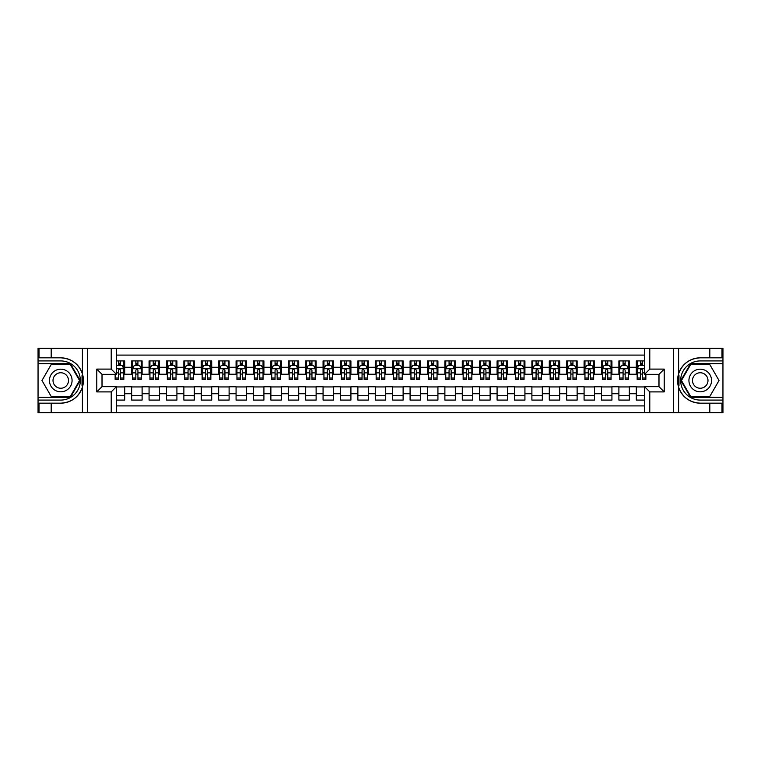 <?xml version="1.0" encoding="UTF-8"?>
<svg xmlns="http://www.w3.org/2000/svg" width="761" height="761" viewBox="0 0 761 761"><rect width="100%" height="100%" fill="white"/><g stroke="black" fill="none" stroke-linecap="round" stroke-linejoin="round"><path stroke-width="1.14" d="M116.443 412.69L644.557 412.69L644.557 386.674L658.997 386.674L658.997 374.326L644.557 374.326L644.557 348.31L116.443 348.31L116.443 374.326L102.003 374.326L102.003 386.674L116.443 386.674L116.443 412.69L51.187 412.69L51.187 403.168L60.756 403.168A22.668 22.668 0 0 0 82.397 387.235L82.397 373.765A22.668 22.668 0 0 0 60.756 357.832L51.187 357.832L51.187 348.31L38.05 348.31L38.05 397.29L70.45 397.29L80.152 380.5L70.45 363.71L38.05 363.71M644.557 360.923L636.291 360.923L636.291 367.278L629.337 367.278L629.337 374.231L636.291 374.231L636.291 367.278M629.337 367.278L629.337 360.923L618.893 360.923L618.893 367.278L611.93 367.278L611.93 374.231L618.893 374.231L618.893 367.278M611.93 367.278L611.93 360.923L601.494 360.923L601.494 367.278L594.531 367.278L594.531 374.231L601.494 374.231L601.494 367.278M594.531 367.278L594.531 360.923L584.087 360.923L584.087 367.278L577.133 367.278L577.133 374.231L584.087 374.231L584.087 367.278M577.133 367.278L577.133 360.923L566.688 360.923L566.688 367.278L559.725 367.278L559.725 374.231L566.688 374.231L566.688 367.278M559.725 367.278L559.725 360.923L549.29 360.923L549.29 367.278L542.327 367.278L542.327 374.231L549.29 374.231L549.29 367.278M542.327 367.278L542.327 360.923L531.891 360.923L531.891 367.278L524.928 367.278L524.928 374.231L531.891 374.231L531.891 367.278M524.928 367.278L524.928 360.923L514.484 360.923L514.484 367.278L507.53 367.278L507.53 374.231L514.484 374.231L514.484 367.278M507.53 367.278L507.53 360.923L497.085 360.923L497.085 367.278L490.122 367.278L490.122 374.231L497.085 374.231L497.085 367.278M490.122 367.278L490.122 360.923L479.687 360.923L479.687 367.278L472.724 367.278L472.724 374.231L479.687 374.231L479.687 367.278M472.724 367.278L472.724 360.923L462.288 360.923L462.288 367.278L455.325 367.278L455.325 374.231L462.288 374.231L462.288 367.278M455.325 367.278L455.325 360.923L444.881 360.923L444.881 367.278L437.927 367.278L437.927 374.231L444.881 374.231L444.881 367.278M437.927 367.278L437.927 360.923L427.482 360.923L427.482 367.278L420.519 367.278L420.519 374.231L427.482 374.231L427.482 367.278M420.519 367.278L420.519 360.923L410.084 360.923L410.084 367.278L403.121 367.278L403.121 374.231L410.084 374.231L410.084 367.278M403.121 367.278L403.121 360.923L392.676 360.923L392.676 367.278L385.722 367.278L385.722 374.231L392.676 374.231L392.676 367.278M385.722 367.278L385.722 360.923L375.278 360.923L375.278 367.278L368.324 367.278L368.324 374.231L375.278 374.231L375.278 367.278M368.324 367.278L368.324 360.923L357.879 360.923L357.879 367.278L350.916 367.278L350.916 374.231L357.879 374.231L357.879 367.278M350.916 367.278L350.916 360.923L340.481 360.923L340.481 367.278L333.518 367.278L333.518 374.231L340.481 374.231L340.481 367.278M333.518 367.278L333.518 360.923L323.073 360.923L323.073 367.278L316.119 367.278L316.119 374.231L323.073 374.231L323.073 367.278M316.119 367.278L316.119 360.923L305.675 360.923L305.675 367.278L298.712 367.278L298.712 374.231L305.675 374.231L305.675 367.278M298.712 367.278L298.712 360.923L288.276 360.923L288.276 367.278L281.313 367.278L281.313 374.231L288.276 374.231L288.276 367.278M281.313 367.278L281.313 360.923L270.878 360.923L270.878 367.278L263.915 367.278L263.915 374.231L270.878 374.231L270.878 367.278M263.915 367.278L263.915 360.923L253.47 360.923L253.47 367.278L246.516 367.278L246.516 374.231L253.47 374.231L253.47 367.278M246.516 367.278L246.516 360.923L236.072 360.923L236.072 367.278L229.109 367.278L229.109 374.231L236.072 374.231L236.072 367.278M229.109 367.278L229.109 360.923L218.673 360.923L218.673 367.278L211.71 367.278L211.71 374.231L218.673 374.231L218.673 367.278M211.71 367.278L211.71 360.923L201.275 360.923L201.275 367.278L194.312 367.278L194.312 374.231L201.275 374.231L201.275 367.278M194.312 367.278L194.312 360.923L183.867 360.923L183.867 367.278L176.913 367.278L176.913 374.231L183.867 374.231L183.867 367.278M176.913 367.278L176.913 360.923L166.469 360.923L166.469 367.278L159.506 367.278L159.506 374.231L166.469 374.231L166.469 367.278M159.506 367.278L159.506 360.923L149.07 360.923L149.07 367.278L142.107 367.278L142.107 374.231L149.07 374.231L149.07 367.278M142.107 367.278L142.107 360.923L131.663 360.923L131.663 374.231L124.709 374.231L124.709 360.923L116.443 360.923M116.443 400.077L124.709 400.077L124.709 386.769L131.663 386.769L131.663 400.077L142.107 400.077L142.107 386.769L149.07 386.769L149.07 393.722L142.107 393.722M149.07 393.722L149.07 400.077L159.506 400.077L159.506 386.769L166.469 386.769L166.469 393.722L159.506 393.722M166.469 393.722L166.469 400.077L176.913 400.077L176.913 386.769L183.867 386.769L183.867 393.722L176.913 393.722M183.867 393.722L183.867 400.077L194.312 400.077L194.312 386.769L201.275 386.769L201.275 393.722L194.312 393.722M201.275 393.722L201.275 400.077L211.71 400.077L211.71 386.769L218.673 386.769L218.673 393.722L211.71 393.722M218.673 393.722L218.673 400.077L229.109 400.077L229.109 386.769L236.072 386.769L236.072 393.722L229.109 393.722M236.072 393.722L236.072 400.077L246.516 400.077L246.516 386.769L253.47 386.769L253.47 393.722L246.516 393.722M253.47 393.722L253.47 400.077L263.915 400.077L263.915 386.769L270.878 386.769L270.878 393.722L263.915 393.722M270.878 393.722L270.878 400.077L281.313 400.077L281.313 386.769L288.276 386.769L288.276 393.722L281.313 393.722M288.276 393.722L288.276 400.077L298.712 400.077L298.712 386.769L305.675 386.769L305.675 393.722L298.712 393.722M305.675 393.722L305.675 400.077L316.119 400.077L316.119 386.769L323.073 386.769L323.073 393.722L316.119 393.722M323.073 393.722L323.073 400.077L333.518 400.077L333.518 386.769L340.481 386.769L340.481 393.722L333.518 393.722M340.481 393.722L340.481 400.077L350.916 400.077L350.916 386.769L357.879 386.769L357.879 393.722L350.916 393.722M357.879 393.722L357.879 400.077L368.324 400.077L368.324 386.769L375.278 386.769L375.278 393.722L368.324 393.722M375.278 393.722L375.278 400.077L385.722 400.077L385.722 386.769L392.676 386.769L392.676 393.722L385.722 393.722M392.676 393.722L392.676 400.077L403.121 400.077L403.121 386.769L410.084 386.769L410.084 393.722L403.121 393.722M410.084 393.722L410.084 400.077L420.519 400.077L420.519 386.769L427.482 386.769L427.482 393.722L420.519 393.722M427.482 393.722L427.482 400.077L437.927 400.077L437.927 386.769L444.881 386.769L444.881 393.722L437.927 393.722M444.881 393.722L444.881 400.077L455.325 400.077L455.325 386.769L462.288 386.769L462.288 393.722L455.325 393.722M462.288 393.722L462.288 400.077L472.724 400.077L472.724 386.769L479.687 386.769L479.687 393.722L472.724 393.722M479.687 393.722L479.687 400.077L490.122 400.077L490.122 386.769L497.085 386.769L497.085 393.722L490.122 393.722M497.085 393.722L497.085 400.077L507.53 400.077L507.53 386.769L514.484 386.769L514.484 393.722L507.53 393.722M514.484 393.722L514.484 400.077L524.928 400.077L524.928 386.769L531.891 386.769L531.891 393.722L524.928 393.722M531.891 393.722L531.891 400.077L542.327 400.077L542.327 386.769L549.29 386.769L549.29 393.722L542.327 393.722M549.29 393.722L549.29 400.077L559.725 400.077L559.725 386.769L566.688 386.769L566.688 393.722L559.725 393.722M566.688 393.722L566.688 400.077L577.133 400.077L577.133 386.769L584.087 386.769L584.087 393.722L577.133 393.722M584.087 393.722L584.087 400.077L594.531 400.077L594.531 386.769L601.494 386.769L601.494 393.722L594.531 393.722M601.494 393.722L601.494 400.077L611.93 400.077L611.93 386.769L618.893 386.769L618.893 393.722L611.93 393.722M618.893 393.722L618.893 400.077L629.337 400.077L629.337 386.769L636.291 386.769L636.291 393.722L629.337 393.722M644.557 355.092L116.443 355.092M116.443 405.908L644.557 405.908M636.291 393.722L636.291 400.077L644.557 400.077M102.088 374.326L102.088 386.674M658.912 386.674L658.912 374.326M118.44 365.27L120.533 365.27M123.834 365.27L124.709 365.27M118.44 374.06L120.533 374.06M123.834 374.06L124.709 374.06M116.443 386.94L124.709 386.94M116.443 395.73L124.709 395.73M131.663 374.06L132.538 374.06M135.839 374.06L137.931 374.06M141.242 374.06L142.107 374.06M131.663 365.27L132.538 365.27M135.839 365.27L137.931 365.27M141.242 365.27L142.107 365.27M131.663 386.94L142.107 386.94M131.663 395.73L142.107 395.73M149.07 386.94L159.506 386.94M149.07 395.73L159.506 395.73M149.07 365.27L149.936 365.27M153.246 365.27L155.33 365.27M158.64 365.27L159.506 365.27M149.07 374.06L149.936 374.06M153.246 374.06L155.33 374.06M158.64 374.06L159.506 374.06M166.469 386.94L176.913 386.94M166.469 395.73L176.913 395.73M166.469 365.27L167.334 365.27M170.645 365.27L172.737 365.27M176.038 365.27L176.913 365.27M166.469 374.06L167.334 374.06M170.645 374.06L172.737 374.06M176.038 374.06L176.913 374.06M183.867 386.94L194.312 386.94M183.867 395.73L194.312 395.73M183.867 365.27L184.742 365.27M188.043 365.27L190.136 365.27M193.437 365.27L194.312 365.27M183.867 374.06L184.742 374.06M188.043 374.06L190.136 374.06M193.437 374.06L194.312 374.06M201.275 386.94L211.71 386.94M201.275 395.73L211.71 395.73M201.275 365.27L202.141 365.27M205.451 365.27L207.534 365.27M210.845 365.27L211.71 365.27M201.275 374.06L202.141 374.06M205.451 374.06L207.534 374.06M210.845 374.06L211.71 374.06M218.673 386.94L229.109 386.94M218.673 395.73L229.109 395.73M218.673 365.27L219.539 365.27M222.849 365.27L224.933 365.27M228.243 365.27L229.109 365.27M218.673 374.06L219.539 374.06M222.849 374.06L224.933 374.06M228.243 374.06L229.109 374.06M236.072 386.94L246.516 386.94M236.072 395.73L246.516 395.73M236.072 365.27L236.947 365.27M240.248 365.27L242.34 365.27M245.641 365.27L246.516 365.27M236.072 374.06L236.947 374.06M240.248 374.06L242.34 374.06M245.641 374.06L246.516 374.06M253.47 386.94L263.915 386.94M253.47 395.73L263.915 395.73M253.47 365.27L254.345 365.27M257.646 365.27L259.739 365.27M263.04 365.27L263.915 365.27M253.47 374.06L254.345 374.06M257.646 374.06L259.739 374.06M263.04 374.06L263.915 374.06M270.878 386.94L281.313 386.94M270.878 395.73L281.313 395.73M270.878 365.27L271.744 365.27M275.054 365.27L277.137 365.27M280.448 365.27L281.313 365.27M270.878 374.06L271.744 374.06M275.054 374.06L277.137 374.06M280.448 374.06L281.313 374.06M288.276 386.94L298.712 386.94M288.276 395.73L298.712 395.73M288.276 365.27L289.142 365.27M292.452 365.27L294.536 365.27M297.846 365.27L298.712 365.27M288.276 374.06L289.142 374.06M292.452 374.06L294.536 374.06M297.846 374.06L298.712 374.06M305.675 386.94L316.119 386.94M305.675 395.73L316.119 395.73M305.675 365.27L306.55 365.27M309.851 365.27L311.943 365.27M315.244 365.27L316.119 365.27M305.675 374.06L306.55 374.06M309.851 374.06L311.943 374.06M315.244 374.06L316.119 374.06M323.073 386.94L333.518 386.94M323.073 395.73L333.518 395.73M323.073 365.27L323.948 365.27M327.249 365.27L329.342 365.27M332.652 365.27L333.518 365.27M323.073 374.06L323.948 374.06M327.249 374.06L329.342 374.06M332.652 374.06L333.518 374.06M340.481 386.94L350.916 386.94M340.481 395.73L350.916 395.73M340.481 365.27L341.347 365.27M344.657 365.27L346.74 365.27M350.05 365.27L350.916 365.27M340.481 374.06L341.347 374.06M344.657 374.06L346.74 374.06M350.05 374.06L350.916 374.06M357.879 386.94L368.324 386.94M357.879 395.73L368.324 395.73M357.879 365.27L358.745 365.27M362.055 365.27L364.139 365.27M367.449 365.27L368.324 365.27M357.879 374.06L358.745 374.06M362.055 374.06L364.139 374.06M367.449 374.06L368.324 374.06M375.278 386.94L385.722 386.94M375.278 395.73L385.722 395.73M375.278 365.27L376.153 365.27M379.454 365.27L381.546 365.27M384.847 365.27L385.722 365.27M375.278 374.06L376.153 374.06M379.454 374.06L381.546 374.06M384.847 374.06L385.722 374.06M392.676 386.94L403.121 386.94M392.676 395.73L403.121 395.73M392.676 365.27L393.551 365.27M396.861 365.27L398.945 365.27M402.255 365.27L403.121 365.27M392.676 374.06L393.551 374.06M396.861 374.06L398.945 374.06M402.255 374.06L403.121 374.06M410.084 386.94L420.519 386.94M410.084 395.73L420.519 395.73M410.084 365.27L410.95 365.27M414.26 365.27L416.343 365.27M419.653 365.27L420.519 365.27M410.084 374.06L410.95 374.06M414.26 374.06L416.343 374.06M419.653 374.06L420.519 374.06M427.482 386.94L437.927 386.94M427.482 395.73L437.927 395.73M427.482 365.27L428.348 365.27M431.658 365.27L433.751 365.27M437.052 365.27L437.927 365.27M427.482 374.06L428.348 374.06M431.658 374.06L433.751 374.06M437.052 374.06L437.927 374.06M444.881 386.94L455.325 386.94M444.881 395.73L455.325 395.73M444.881 365.27L445.756 365.27M449.057 365.27L451.149 365.27M454.45 365.27L455.325 365.27M444.881 374.06L445.756 374.06M449.057 374.06L451.149 374.06M454.45 374.06L455.325 374.06M462.288 386.94L472.724 386.94M462.288 395.73L472.724 395.73M462.288 365.27L463.154 365.27M466.464 365.27L468.548 365.27M471.858 365.27L472.724 365.27M462.288 374.06L463.154 374.06M466.464 374.06L468.548 374.06M471.858 374.06L472.724 374.06M479.687 386.94L490.122 386.94M479.687 395.73L490.122 395.73M479.687 365.27L480.552 365.27M483.863 365.27L485.946 365.27M489.256 365.27L490.122 365.27M479.687 374.06L480.552 374.06M483.863 374.06L485.946 374.06M489.256 374.06L490.122 374.06M497.085 386.94L507.53 386.94M497.085 395.73L507.53 395.73M497.085 365.27L497.96 365.27M501.261 365.27L503.354 365.27M506.655 365.27L507.53 365.27M497.085 374.06L497.96 374.06M501.261 374.06L503.354 374.06M506.655 374.06L507.53 374.06M514.484 386.94L524.928 386.94M514.484 395.73L524.928 395.73M514.484 365.27L515.359 365.27M518.66 365.27L520.752 365.27M524.053 365.27L524.928 365.27M514.484 374.06L515.359 374.06M518.66 374.06L520.752 374.06M524.053 374.06L524.928 374.06M531.891 386.94L542.327 386.94M531.891 395.73L542.327 395.73M531.891 365.27L532.757 365.27M536.067 365.27L538.151 365.27M541.461 365.27L542.327 365.27M531.891 374.06L532.757 374.06M536.067 374.06L538.151 374.06M541.461 374.06L542.327 374.06M549.29 386.94L559.725 386.94M549.29 395.73L559.725 395.73M549.29 365.27L550.155 365.27M553.466 365.27L555.549 365.27M558.859 365.27L559.725 365.27M549.29 374.06L550.155 374.06M553.466 374.06L555.549 374.06M558.859 374.06L559.725 374.06M566.688 386.94L577.133 386.94M566.688 395.73L577.133 395.73M566.688 365.27L567.563 365.27M570.864 365.27L572.957 365.27M576.258 365.27L577.133 365.27M566.688 374.06L567.563 374.06M570.864 374.06L572.957 374.06M576.258 374.06L577.133 374.06M584.087 386.94L594.531 386.94M584.087 395.73L594.531 395.73M584.087 365.27L584.962 365.27M588.263 365.27L590.355 365.27M593.666 365.27L594.531 365.27M584.087 374.06L584.962 374.06M588.263 374.06L590.355 374.06M593.666 374.06L594.531 374.06M601.494 386.94L611.93 386.94M601.494 395.73L611.93 395.73M601.494 365.27L602.36 365.27M605.67 365.27L607.754 365.27M611.064 365.27L611.93 365.27M601.494 374.06L602.36 374.06M605.67 374.06L607.754 374.06M611.064 374.06L611.93 374.06M618.893 386.94L629.337 386.94M618.893 395.73L629.337 395.73M618.893 365.27L619.758 365.27M623.069 365.27L625.162 365.27M628.462 365.27L629.337 365.27M618.893 374.06L619.758 374.06M623.069 374.06L625.162 374.06M628.462 374.06L629.337 374.06M636.291 386.94L644.557 386.94M636.291 395.73L644.557 395.73M636.291 365.27L637.166 365.27M640.467 365.27L642.56 365.27M636.291 374.06L637.166 374.06M640.467 374.06L642.56 374.06M120.533 363.187L118.44 363.187M115.139 378.036L115.139 379.454L118.44 379.454L118.44 378.036L115.139 378.036L115.139 374.326M122.578 366.317L123.834 366.317L123.834 379.454L120.533 379.454L120.533 370.15L119.724 369.133L118.45 369.998L118.44 378.036M123.834 366.317L123.834 360.923M123.834 368.838L122.093 365.366L116.88 365.366L116.443 366.231M118.44 365.366L118.44 360.923M120.533 360.923L120.533 365.366M66.416 370.702A11.31 11.31 0 0 0 50.958 374.84A11.31 11.31 0 0 0 55.106 390.298A11.31 11.31 0 0 0 70.554 386.16A11.31 11.31 0 0 0 66.416 370.702M64.628 373.794A7.743 7.743 0 0 0 54.05 376.628A7.743 7.743 0 0 0 56.885 387.206A7.743 7.743 0 0 0 67.463 384.372A7.743 7.743 0 0 0 64.628 373.794M70.155 396.766L51.367 396.766L41.969 380.5L51.367 364.234L70.155 364.234L79.544 380.5L70.155 396.766M705.894 370.702A11.31 11.31 0 0 0 690.446 374.84A11.31 11.31 0 0 0 694.584 390.298A11.31 11.31 0 0 0 710.042 386.16A11.31 11.31 0 0 0 705.894 370.702M704.115 373.794A7.743 7.743 0 0 0 693.537 376.628A7.743 7.743 0 0 0 696.372 387.206A7.743 7.743 0 0 0 706.95 384.372A7.743 7.743 0 0 0 704.115 373.794M709.633 396.766L690.845 396.766L681.456 380.5L690.845 364.234L709.633 364.234L719.031 380.5L709.633 396.766M82.026 385.722L82.816 385.722A22.668 22.668 0 0 0 82.816 375.287L82.036 375.287L82.026 385.856L82.778 385.856M51.187 348.31L82.397 348.31L82.397 373.765C78.621 363.787 71.41 358.479 60.756 357.832M60.756 403.168C71.41 402.521 78.621 397.213 82.397 387.235L82.397 412.69M111.22 412.69L111.22 391.896L96.78 391.896L96.78 369.104L111.22 369.104L111.22 348.31L87.467 348.31L87.467 412.69M51.187 412.69L38.05 412.69L38.05 397.29M38.05 400.077L60.756 400.077A19.577 19.577 0 0 0 80.333 380.5A19.577 19.577 0 0 0 60.756 360.923L38.05 360.923M82.397 348.31L87.467 348.31M111.22 348.31L116.443 348.31M51.187 403.168L39.011 403.168L39.011 412.69M51.187 357.832L39.011 357.832L39.011 348.31M111.22 391.896L116.443 386.674M96.78 391.896L102.003 386.674M96.78 369.104L102.003 374.326M111.22 369.104L116.443 374.326M82.036 375.287L82.778 375.154M83.339 382.45L83.406 379.701M83.187 377.228L83.063 376.486M678.974 375.278L678.184 375.278A22.668 22.668 0 0 0 678.184 385.713L678.964 385.713L678.974 375.144L678.222 375.144M644.557 348.31L709.813 348.31L709.813 357.832L700.244 357.832A22.668 22.668 0 0 0 678.603 373.765L678.603 387.235A22.668 22.668 0 0 0 700.244 403.168L709.813 403.168L709.813 412.69L722.95 412.69L722.95 363.71L690.55 363.71L680.848 380.5L690.55 397.29L722.95 397.29M709.813 412.69L678.603 412.69L678.603 387.235C682.379 397.213 689.59 402.521 700.244 403.168M700.244 357.832C689.59 358.479 682.379 363.787 678.603 373.765L678.603 348.31M649.78 348.31L649.78 369.104L664.22 369.104L664.22 391.896L649.78 391.896L649.78 412.69L673.533 412.69L673.533 348.31M709.813 348.31L722.95 348.31L722.95 363.71M722.95 360.923L700.244 360.923A19.577 19.577 0 0 0 680.667 380.5A19.577 19.577 0 0 0 700.244 400.077L722.95 400.077M678.603 412.69L673.533 412.69M649.78 412.69L644.557 412.69M709.813 357.832L721.989 357.832L721.989 348.31M709.813 403.168L721.989 403.168L721.989 412.69M649.78 369.104L644.557 374.326M664.22 369.104L658.997 374.326M664.22 391.896L658.997 386.674M649.78 391.896L644.557 386.674M678.964 385.713L678.222 385.846M677.661 378.55L677.594 381.299M677.813 383.772L677.937 384.514M137.931 363.187L135.839 363.187M141.242 378.036L137.931 378.036L137.931 379.454L141.242 379.454L141.242 368.838L139.501 365.366L134.278 365.366L132.538 368.838L132.538 379.454L135.839 379.454L135.839 378.036L132.538 378.036M132.538 368.838L132.538 360.923M141.242 368.838L141.242 360.923M135.839 365.366L135.839 360.923M137.931 360.923L137.931 365.366M137.931 378.036L137.931 370.15L136.78 369.104L135.839 370.15L135.839 378.036M155.33 363.187L153.246 363.187M158.64 378.036L155.33 378.036L155.33 379.454L158.64 379.454L158.64 368.838L156.899 365.366L151.677 365.366L149.936 368.838L149.936 379.454L153.246 379.454L153.246 378.036L149.936 378.036M149.936 368.838L149.936 360.923M158.64 368.838L158.64 360.923M153.246 365.366L153.246 360.923M155.33 360.923L155.33 365.366M155.33 378.036L155.33 370.15L154.179 369.104L153.256 369.998L153.246 378.036M172.737 363.187L170.645 363.187M176.038 378.036L172.737 378.036L172.737 379.454L176.038 379.454L176.038 368.838L174.298 365.366L169.075 365.366L167.334 368.838L167.334 379.454L170.645 379.454L170.645 378.036L167.334 378.036M167.334 368.838L167.334 360.923M176.038 368.838L176.038 360.923M170.645 365.366L170.645 360.923M172.737 360.923L172.737 365.366M172.737 378.036L172.737 370.15L171.577 369.104L170.654 369.998L170.645 378.036M190.136 363.187L188.043 363.187M193.437 378.036L190.136 378.036L190.136 379.454L193.437 379.454L193.437 368.838L191.696 365.366L186.483 365.366L184.742 368.838L184.742 379.454L188.043 379.454L188.043 378.036L184.742 378.036M184.742 368.838L184.742 360.923M193.437 368.838L193.437 360.923M188.043 365.366L188.043 360.923M190.136 360.923L190.136 365.366M190.136 378.036L190.136 370.15L188.975 369.104L188.053 369.998L188.043 378.036M207.534 363.187L205.451 363.187M210.845 378.036L207.534 378.036L207.534 379.454L210.845 379.454L210.845 368.838L209.104 365.366L203.881 365.366L202.141 368.838L202.141 379.454L205.451 379.454L205.451 378.036L202.141 378.036M202.141 368.838L202.141 360.923M210.845 368.838L210.845 360.923M205.451 365.366L205.451 360.923M207.534 360.923L207.534 365.366M207.534 378.036L207.534 370.15L206.383 369.104L205.46 369.998L205.451 378.036M224.933 363.187L222.849 363.187M228.243 378.036L224.933 378.036L224.933 379.454L228.243 379.454L228.243 368.838L226.502 365.366L221.28 365.366L219.539 368.838L219.539 379.454L222.849 379.454L222.849 378.036L219.539 378.036M219.539 368.838L219.539 360.923M228.243 368.838L228.243 360.923M222.849 365.366L222.849 360.923M224.933 360.923L224.933 365.366M224.933 378.036L224.933 370.15L223.782 369.104L222.859 369.998L222.849 378.036M242.34 363.187L240.248 363.187M245.641 378.036L242.34 378.036L242.34 379.454L245.641 379.454L245.641 368.838L243.9 365.366L238.678 365.366L236.947 368.838L236.947 379.454L240.248 379.454L240.248 378.036L236.947 378.036M236.947 368.838L236.947 360.923M245.641 368.838L245.641 360.923M240.248 365.366L240.248 360.923M242.34 360.923L242.34 365.366M242.34 378.036L242.34 370.15L241.18 369.104L240.257 369.998L240.248 378.036M259.739 363.187L257.646 363.187M263.04 378.036L259.739 378.036L259.739 379.454L263.04 379.454L263.04 368.838L261.308 365.366L256.086 365.366L254.345 368.838L254.345 379.454L257.646 379.454L257.646 378.036L254.345 378.036M254.345 368.838L254.345 360.923M263.04 368.838L263.04 360.923M257.646 365.366L257.646 360.923M259.739 360.923L259.739 365.366M259.739 378.036L259.739 370.15L258.588 369.104L257.656 369.998L257.646 378.036M277.137 363.187L275.054 363.187M280.448 378.036L277.137 378.036L277.137 379.454L280.448 379.454L280.448 368.838L278.707 365.366L273.484 365.366L271.744 368.838L271.744 379.454L275.054 379.454L275.054 378.036L271.744 378.036M271.744 368.838L271.744 360.923M280.448 368.838L280.448 360.923M275.054 365.366L275.054 360.923M277.137 360.923L277.137 365.366M277.137 378.036L277.137 370.15L275.986 369.104L275.063 369.998L275.054 378.036M294.536 363.187L292.452 363.187M297.846 378.036L294.536 378.036L294.536 379.454L297.846 379.454L297.846 368.838L296.105 365.366L290.883 365.366L289.142 368.838L289.142 379.454L292.452 379.454L292.452 378.036L289.142 378.036M289.142 368.838L289.142 360.923M297.846 368.838L297.846 360.923M292.452 365.366L292.452 360.923M294.536 360.923L294.536 365.366M294.536 378.036L294.536 370.15L293.385 369.104L292.462 369.998L292.452 378.036M311.943 363.187L309.851 363.187M315.244 378.036L311.943 378.036L311.943 379.454L315.244 379.454L315.244 368.838L313.503 365.366L308.291 365.366L306.55 368.838L306.55 379.454L309.851 379.454L309.851 378.036L306.55 378.036M306.55 368.838L306.55 360.923M315.244 368.838L315.244 360.923M309.851 365.366L309.851 360.923M311.943 360.923L311.943 365.366M311.943 378.036L311.943 370.15L310.783 369.104L309.86 369.998L309.851 378.036M329.342 363.187L327.249 363.187M332.652 378.036L329.342 378.036L329.342 379.454L332.652 379.454L332.652 368.838L330.911 365.366L325.689 365.366L323.948 368.838L323.948 379.454L327.249 379.454L327.249 378.036L323.948 378.036M323.948 368.838L323.948 360.923M332.652 368.838L332.652 360.923M327.249 365.366L327.249 360.923M329.342 360.923L329.342 365.366M329.342 378.036L329.342 370.15L328.191 369.104L327.259 369.998L327.249 378.036M346.74 363.187L344.657 363.187M350.05 378.036L346.74 378.036L346.74 379.454L350.05 379.454L350.05 368.838L348.31 365.366L343.087 365.366L341.347 368.838L341.347 379.454L344.657 379.454L344.657 378.036L341.347 378.036M341.347 368.838L341.347 360.923M350.05 368.838L350.05 360.923M344.657 365.366L344.657 360.923M346.74 360.923L346.74 365.366M346.74 378.036L346.74 370.15L345.589 369.104L344.666 369.998L344.657 378.036M364.139 363.187L362.055 363.187M367.449 378.036L364.139 378.036L364.139 379.454L367.449 379.454L367.449 368.838L365.708 365.366L360.486 365.366L358.745 368.838L358.745 379.454L362.055 379.454L362.055 378.036L358.745 378.036M358.745 368.838L358.745 360.923M367.449 368.838L367.449 360.923M362.055 365.366L362.055 360.923M364.139 360.923L364.139 365.366M364.139 378.036L364.139 370.15L362.987 369.104L362.065 369.998L362.055 378.036M381.546 363.187L379.454 363.187M384.847 378.036L381.546 378.036L381.546 379.454L384.847 379.454L384.847 368.838L383.106 365.366L377.894 365.366L376.153 368.838L376.153 379.454L379.454 379.454L379.454 378.036L376.153 378.036M376.153 368.838L376.153 360.923M384.847 368.838L384.847 360.923M379.454 365.366L379.454 360.923M381.546 360.923L381.546 365.366M381.546 378.036L381.546 370.15L380.386 369.104L379.463 369.998L379.454 378.036M398.945 363.187L396.861 363.187M402.255 378.036L398.945 378.036L398.945 379.454L402.255 379.454L402.255 368.838L400.514 365.366L395.292 365.366L393.551 368.838L393.551 379.454L396.861 379.454L396.861 378.036L393.551 378.036M393.551 368.838L393.551 360.923M402.255 368.838L402.255 360.923M396.861 365.366L396.861 360.923M398.945 360.923L398.945 365.366M398.945 378.036L398.945 370.15L397.794 369.104L396.871 369.998L396.861 378.036M416.343 363.187L414.26 363.187M419.653 378.036L416.343 378.036L416.343 379.454L419.653 379.454L419.653 368.838L417.913 365.366L412.69 365.366L410.95 368.838L410.95 379.454L414.26 379.454L414.26 378.036L410.95 378.036M410.95 368.838L410.95 360.923M419.653 368.838L419.653 360.923M414.26 365.366L414.26 360.923M416.343 360.923L416.343 365.366M416.343 378.036L416.343 370.15L415.192 369.104L414.269 369.998L414.26 378.036M433.751 363.187L431.658 363.187M437.052 378.036L433.751 378.036L433.751 379.454L437.052 379.454L437.052 368.838L435.311 365.366L430.089 365.366L428.348 368.838L428.348 379.454L431.658 379.454L431.658 378.036L428.348 378.036M428.348 368.838L428.348 360.923M437.052 368.838L437.052 360.923M431.658 365.366L431.658 360.923M433.751 360.923L433.751 365.366M433.751 378.036L433.751 370.15L432.59 369.104L431.668 369.998L431.658 378.036M451.149 363.187L449.057 363.187M454.45 378.036L451.149 378.036L451.149 379.454L454.45 379.454L454.45 368.838L452.709 365.366L447.497 365.366L445.756 368.838L445.756 379.454L449.057 379.454L449.057 378.036L445.756 378.036M445.756 368.838L445.756 360.923M454.45 368.838L454.45 360.923M449.057 365.366L449.057 360.923M451.149 360.923L451.149 365.366M451.149 378.036L451.149 370.15L449.998 369.104L449.066 369.998L449.057 378.036M468.548 363.187L466.464 363.187M471.858 378.036L468.548 378.036L468.548 379.454L471.858 379.454L471.858 368.838L470.117 365.366L464.895 365.366L463.154 368.838L463.154 379.454L466.464 379.454L466.464 378.036L463.154 378.036M463.154 368.838L463.154 360.923M471.858 368.838L471.858 360.923M466.464 365.366L466.464 360.923M468.548 360.923L468.548 365.366M468.548 378.036L468.548 370.15L467.397 369.104L466.474 369.998L466.464 378.036M485.946 363.187L483.863 363.187M489.256 378.036L485.946 378.036L485.946 379.454L489.256 379.454L489.256 368.838L487.516 365.366L482.293 365.366L480.552 368.838L480.552 379.454L483.863 379.454L483.863 378.036L480.552 378.036M480.552 368.838L480.552 360.923M489.256 368.838L489.256 360.923M483.863 365.366L483.863 360.923M485.946 360.923L485.946 365.366M485.946 378.036L485.946 370.15L484.795 369.104L483.872 369.998L483.863 378.036M503.354 363.187L501.261 363.187M506.655 378.036L503.354 378.036L503.354 379.454L506.655 379.454L506.655 368.838L504.914 365.366L499.692 365.366L497.96 368.838L497.96 379.454L501.261 379.454L501.261 378.036L497.96 378.036M497.96 368.838L497.96 360.923M506.655 368.838L506.655 360.923M501.261 365.366L501.261 360.923M503.354 360.923L503.354 365.366M503.354 378.036L503.354 370.15L502.193 369.104L501.271 369.998L501.261 378.036M520.752 363.187L518.66 363.187M524.053 378.036L520.752 378.036L520.752 379.454L524.053 379.454L524.053 368.838L522.322 365.366L517.1 365.366L515.359 368.838L515.359 379.454L518.66 379.454L518.66 378.036L515.359 378.036M515.359 368.838L515.359 360.923M524.053 368.838L524.053 360.923M518.66 365.366L518.66 360.923M520.752 360.923L520.752 365.366M520.752 378.036L520.752 370.15L519.601 369.104L518.669 369.998L518.66 378.036M538.151 363.187L536.067 363.187M541.461 378.036L538.151 378.036L538.151 379.454L541.461 379.454L541.461 368.838L539.72 365.366L534.498 365.366L532.757 368.838L532.757 379.454L536.067 379.454L536.067 378.036L532.757 378.036M532.757 368.838L532.757 360.923M541.461 368.838L541.461 360.923M536.067 365.366L536.067 360.923M538.151 360.923L538.151 365.366M538.151 378.036L538.151 370.15L537 369.104L536.077 369.998L536.067 378.036M555.549 363.187L553.466 363.187M558.859 378.036L555.549 378.036L555.549 379.454L558.859 379.454L558.859 368.838L557.119 365.366L551.896 365.366L550.155 368.838L550.155 379.454L553.466 379.454L553.466 378.036L550.155 378.036M550.155 368.838L550.155 360.923M558.859 368.838L558.859 360.923M553.466 365.366L553.466 360.923M555.549 360.923L555.549 365.366M555.549 378.036L555.549 370.15L554.398 369.104L553.475 369.998L553.466 378.036M572.957 363.187L570.864 363.187M576.258 378.036L572.957 378.036L572.957 379.454L576.258 379.454L576.258 368.838L574.517 365.366L569.304 365.366L567.563 368.838L567.563 379.454L570.864 379.454L570.864 378.036L567.563 378.036M567.563 368.838L567.563 360.923M576.258 368.838L576.258 360.923M570.864 365.366L570.864 360.923M572.957 360.923L572.957 365.366M572.957 378.036L572.957 370.15L571.796 369.104L570.874 369.998L570.864 378.036M590.355 363.187L588.263 363.187M593.666 378.036L590.355 378.036L590.355 379.454L593.666 379.454L593.666 368.838L591.925 365.366L586.702 365.366L584.962 368.838L584.962 379.454L588.263 379.454L588.263 378.036L584.962 378.036M584.962 368.838L584.962 360.923M593.666 368.838L593.666 360.923M588.263 365.366L588.263 360.923M590.355 360.923L590.355 365.366M590.355 378.036L590.355 370.15L589.204 369.104L588.263 370.15L588.263 378.036M607.754 363.187L605.67 363.187M611.064 378.036L607.754 378.036L607.754 379.454L611.064 379.454L611.064 368.838L609.323 365.366L604.101 365.366L602.36 368.838L602.36 379.454L605.67 379.454L605.67 378.036L602.36 378.036M602.36 368.838L602.36 360.923M611.064 368.838L611.064 360.923M605.67 365.366L605.67 360.923M607.754 360.923L607.754 365.366M607.754 378.036L607.754 370.15L606.603 369.104L605.68 369.998L605.67 378.036M625.162 363.187L623.069 363.187M628.462 378.036L625.162 378.036L625.162 379.454L628.462 379.454L628.462 368.838L626.722 365.366L621.499 365.366L619.758 368.838L619.758 379.454L623.069 379.454L623.069 378.036L619.758 378.036M619.758 368.838L619.758 360.923M628.462 368.838L628.462 360.923M623.069 365.366L623.069 360.923M625.162 360.923L625.162 365.366M625.162 378.036L625.162 370.15L624.001 369.104L623.078 369.998L623.069 378.036M642.56 363.187L640.467 363.187M644.557 366.231L644.12 365.366L638.907 365.366L637.166 368.838L637.166 379.454L640.467 379.454L640.467 378.036L637.166 378.036M637.166 368.838L637.166 360.923M645.861 374.326L645.861 379.454L642.56 379.454L642.56 370.15L642.075 369.266L641.066 369.199L640.477 369.998L640.467 378.036M640.467 365.366L640.467 360.923M642.56 360.923L642.56 365.366M131.663 393.722L124.709 393.722M131.663 367.278L124.709 367.278M123.796 368.752L116.443 368.752M123.834 378.036L120.533 378.036M118.44 372.871L116.443 372.871M123.834 372.871L120.533 372.871M120.533 364.291L118.44 364.291M141.194 368.752L132.585 368.752M132.538 366.317L133.803 366.317M139.976 366.317L141.242 366.317M135.839 372.871L132.538 372.871M141.242 372.871L137.931 372.871M137.931 364.291L135.839 364.291M158.592 368.752L149.984 368.752M149.936 366.317L151.201 366.317M157.375 366.317L158.64 366.317M153.246 372.871L149.936 372.871M158.64 372.871L155.33 372.871M155.33 364.291L153.246 364.291M176 368.752L167.382 368.752M167.334 366.317L168.6 366.317M174.773 366.317L176.038 366.317M170.645 372.871L167.334 372.871M176.038 372.871L172.737 372.871M172.737 364.291L170.645 364.291M193.399 368.752L184.78 368.752M184.742 366.317L185.998 366.317M192.181 366.317L193.437 366.317M188.043 372.871L184.742 372.871M193.437 372.871L190.136 372.871M190.136 364.291L188.043 364.291M210.797 368.752L202.188 368.752M202.141 366.317L203.406 366.317M209.579 366.317L210.845 366.317M205.451 372.871L202.141 372.871M210.845 372.871L207.534 372.871M207.534 364.291L205.451 364.291M228.195 368.752L219.587 368.752M219.539 366.317L220.804 366.317M226.978 366.317L228.243 366.317M222.849 372.871L219.539 372.871M228.243 372.871L224.933 372.871M224.933 364.291L222.849 364.291M245.603 368.752L236.985 368.752M236.947 366.317L238.203 366.317M244.386 366.317L245.641 366.317M240.248 372.871L236.947 372.871M245.641 372.871L242.34 372.871M242.34 364.291L240.248 364.291M263.002 368.752L254.383 368.752M254.345 366.317L255.601 366.317M261.784 366.317L263.04 366.317M257.646 372.871L254.345 372.871M263.04 372.871L259.739 372.871M259.739 364.291L257.646 364.291M280.4 368.752L271.791 368.752M271.744 366.317L273.009 366.317M279.182 366.317L280.448 366.317M275.054 372.871L271.744 372.871M280.448 372.871L277.137 372.871M277.137 364.291L275.054 364.291M297.798 368.752L289.19 368.752M289.142 366.317L290.407 366.317M296.581 366.317L297.846 366.317M292.452 372.871L289.142 372.871M297.846 372.871L294.536 372.871M294.536 364.291L292.452 364.291M315.206 368.752L306.588 368.752M306.55 366.317L307.805 366.317M313.989 366.317L315.244 366.317M309.851 372.871L306.55 372.871M315.244 372.871L311.943 372.871M311.943 364.291L309.851 364.291M332.605 368.752L323.986 368.752M323.948 366.317L325.204 366.317M331.387 366.317L332.652 366.317M327.249 372.871L323.948 372.871M332.652 372.871L329.342 372.871M329.342 364.291L327.249 364.291M350.003 368.752L341.394 368.752M341.347 366.317L342.612 366.317M348.785 366.317L350.05 366.317M344.657 372.871L341.347 372.871M350.05 372.871L346.74 372.871M346.74 364.291L344.657 364.291M367.401 368.752L358.792 368.752M358.745 366.317L360.01 366.317M366.184 366.317L367.449 366.317M362.055 372.871L358.745 372.871M367.449 372.871L364.139 372.871M364.139 364.291L362.055 364.291M384.809 368.752L376.191 368.752M376.153 366.317L377.408 366.317M383.592 366.317L384.847 366.317M379.454 372.871L376.153 372.871M384.847 372.871L381.546 372.871M381.546 364.291L379.454 364.291M402.208 368.752L393.599 368.752M393.551 366.317L394.816 366.317M400.99 366.317L402.255 366.317M396.861 372.871L393.551 372.871M402.255 372.871L398.945 372.871M398.945 364.291L396.861 364.291M419.606 368.752L410.997 368.752M410.95 366.317L412.215 366.317M418.388 366.317L419.653 366.317M414.26 372.871L410.95 372.871M419.653 372.871L416.343 372.871M416.343 364.291L414.26 364.291M437.014 368.752L428.395 368.752M428.348 366.317L429.613 366.317M435.796 366.317L437.052 366.317M431.658 372.871L428.348 372.871M437.052 372.871L433.751 372.871M433.751 364.291L431.658 364.291M454.412 368.752L445.794 368.752M445.756 366.317L447.011 366.317M453.195 366.317L454.45 366.317M449.057 372.871L445.756 372.871M454.45 372.871L451.149 372.871M451.149 364.291L449.057 364.291M471.81 368.752L463.202 368.752M463.154 366.317L464.419 366.317M470.593 366.317L471.858 366.317M466.464 372.871L463.154 372.871M471.858 372.871L468.548 372.871M468.548 364.291L466.464 364.291M489.209 368.752L480.6 368.752M480.552 366.317L481.818 366.317M487.991 366.317L489.256 366.317M483.863 372.871L480.552 372.871M489.256 372.871L485.946 372.871M485.946 364.291L483.863 364.291M506.617 368.752L497.998 368.752M497.96 366.317L499.216 366.317M505.399 366.317L506.655 366.317M501.261 372.871L497.96 372.871M506.655 372.871L503.354 372.871M503.354 364.291L501.261 364.291M524.015 368.752L515.397 368.752M515.359 366.317L516.614 366.317M522.797 366.317L524.053 366.317M518.66 372.871L515.359 372.871M524.053 372.871L520.752 372.871M520.752 364.291L518.66 364.291M541.413 368.752L532.805 368.752M532.757 366.317L534.022 366.317M540.196 366.317L541.461 366.317M536.067 372.871L532.757 372.871M541.461 372.871L538.151 372.871M538.151 364.291L536.067 364.291M558.812 368.752L550.203 368.752M550.155 366.317L551.421 366.317M557.594 366.317L558.859 366.317M553.466 372.871L550.155 372.871M558.859 372.871L555.549 372.871M555.549 364.291L553.466 364.291M576.22 368.752L567.601 368.752M567.563 366.317L568.819 366.317M575.002 366.317L576.258 366.317M570.864 372.871L567.563 372.871M576.258 372.871L572.957 372.871M572.957 364.291L570.864 364.291M593.618 368.752L585 368.752M584.962 366.317L586.227 366.317M592.4 366.317L593.666 366.317M588.263 372.871L584.962 372.871M593.666 372.871L590.355 372.871M590.355 364.291L588.263 364.291M611.016 368.752L602.408 368.752M602.36 366.317L603.625 366.317M609.799 366.317L611.064 366.317M605.67 372.871L602.36 372.871M611.064 372.871L607.754 372.871M607.754 364.291L605.67 364.291M628.424 368.752L619.806 368.752M619.758 366.317L621.024 366.317M627.197 366.317L628.462 366.317M623.069 372.871L619.758 372.871M628.462 372.871L625.162 372.871M625.162 364.291L623.069 364.291M644.557 368.752L637.204 368.752M637.166 366.317L638.422 366.317M645.861 378.036L642.56 378.036M640.467 372.871L637.166 372.871M644.557 372.871L642.56 372.871M642.56 364.291L640.467 364.291"/></g></svg>
